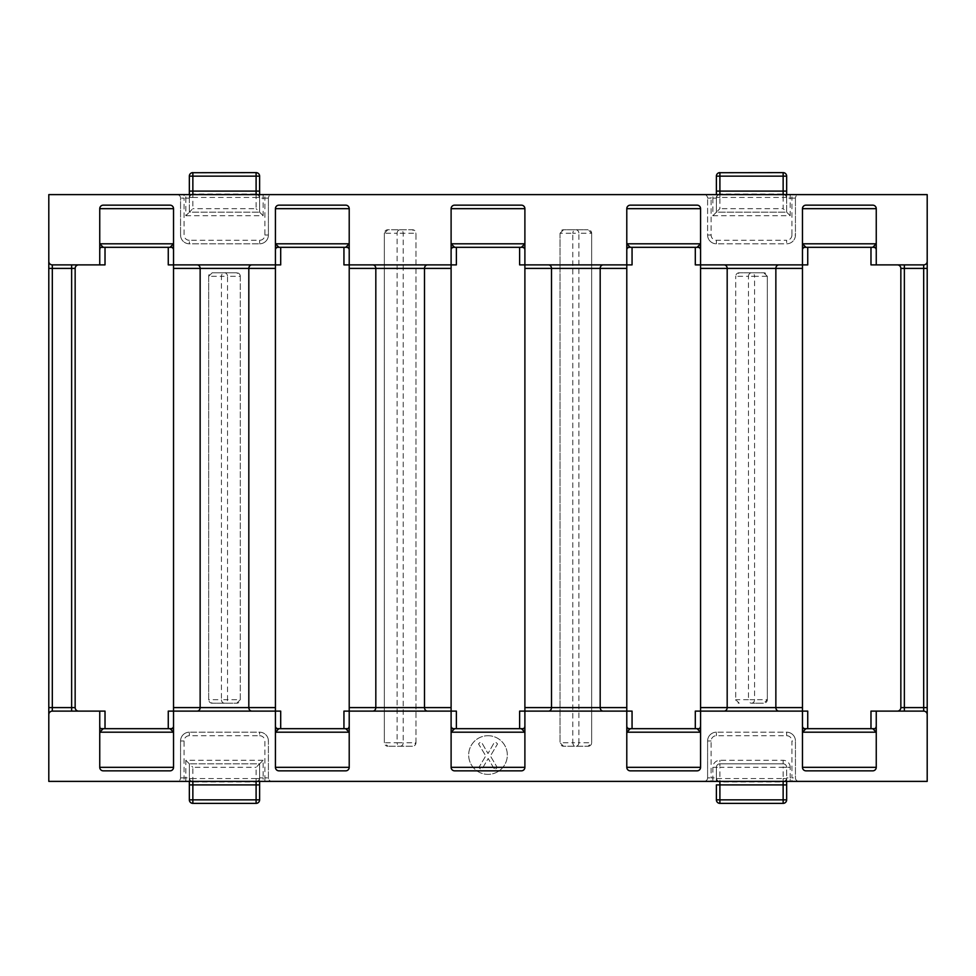 <?xml version="1.0" encoding="UTF-8"?>
<svg xmlns="http://www.w3.org/2000/svg" width="976" height="976" viewBox="0 0 976 976"><rect width="100%" height="100%" fill="white"/><g stroke="black" fill="none" stroke-linecap="round" stroke-linejoin="round"><path stroke-width="0.73" stroke-dasharray="4.88 3.66" d="M488 735.709A19.325 19.325 0 0 1 507.325 755.034A19.325 19.325 0 0 1 488 774.358A19.325 19.325 0 0 1 468.675 755.034A19.325 19.325 0 0 1 488 735.709A19.325 19.325 0 0 1 507.325 755.034A19.325 19.325 0 0 1 488 774.358A19.325 19.325 0 0 1 468.675 755.034A19.325 19.325 0 0 1 488 735.709M519.622 264.886L626.787 264.886L626.787 247.318L630.301 247.318A3.514 3.514 0 0 0 626.787 250.832L626.787 725.168A3.514 3.514 0 0 0 630.301 728.682L697.059 728.682A3.514 3.514 0 0 0 700.573 725.168A3.514 3.514 0 0 1 697.059 728.682L700.573 728.682L700.573 711.114L695.302 711.114M695.302 264.886L802.467 264.886L802.467 247.318L805.981 247.318A3.514 3.514 0 0 0 802.467 250.832L802.467 725.168A3.514 3.514 0 0 0 805.981 728.682L872.739 728.682A3.514 3.514 0 0 0 876.253 725.168A3.514 3.514 0 0 1 872.739 728.682L876.253 728.682L876.253 711.114L870.982 711.114M168.262 264.886L275.427 264.886L275.427 247.318L278.941 247.318A3.514 3.514 0 0 0 275.427 250.832L275.427 725.168A3.514 3.514 0 0 0 278.941 728.682L345.699 728.682A3.514 3.514 0 0 0 349.213 725.168A3.514 3.514 0 0 1 345.699 728.682L349.213 728.682L349.213 711.114L343.942 711.114M343.942 264.886L451.107 264.886L451.107 247.318L454.621 247.318A3.514 3.514 0 0 0 451.107 250.832L451.107 725.168A3.514 3.514 0 0 0 454.621 728.682L521.379 728.682A3.514 3.514 0 0 0 524.893 725.168A3.514 3.514 0 0 1 521.379 728.682L524.893 728.682L524.893 711.114L519.622 711.114M173.533 247.318L173.533 264.886L173.533 247.318L170.019 247.318A3.514 3.514 0 0 1 173.533 250.832A3.514 3.514 0 0 0 170.019 247.318L103.261 247.318A3.514 3.514 0 0 0 99.747 250.832L99.747 264.886L99.747 247.318L103.261 247.318A3.514 3.514 0 0 0 99.747 250.832L99.747 208.669A3.514 3.514 0 0 1 103.261 205.155L170.019 205.155A3.514 3.514 0 0 1 173.533 208.669L173.533 767.331A3.514 3.514 0 0 1 170.019 770.845L103.261 770.845A3.514 3.514 0 0 1 99.747 767.331L99.747 725.168A3.514 3.514 0 0 0 103.261 728.682L170.019 728.682A3.514 3.514 0 0 0 173.533 725.168A3.514 3.514 0 0 1 170.019 728.682L173.533 728.682L173.533 711.114L168.262 711.114M802.467 247.318L802.467 264.886L807.738 264.886M626.787 247.318L626.787 264.886L632.058 264.886M451.107 247.318L451.107 264.886L456.378 264.886M275.427 247.318L275.427 264.886L280.698 264.886M99.747 247.318L99.747 264.886L105.018 264.886M495.82 768.881L497.26 767.502L490.391 755.985L497.553 743.907L496.015 742.529L493.893 743.151L488 753.545L482.059 743.151L479.936 742.529L478.545 743.907L485.755 755.9L478.874 767.502L480.338 768.881L482.51 768.258L488.195 758.486L493.832 768.258L495.82 768.881L493.832 768.258L488.195 758.486L482.51 768.258L480.338 768.881L478.874 767.502L485.755 755.9L478.545 743.907L479.936 742.529L482.059 743.151L488 753.545L493.893 743.151L496.015 742.529L497.553 743.907L490.391 755.985L497.26 767.502L495.82 768.881M208.669 276.306L212.182 272.792L236.778 272.792L240.291 276.306A3.514 3.514 0 0 0 236.778 272.792L212.182 272.792A3.514 3.514 0 0 0 208.669 276.306L208.669 699.694A3.514 3.514 0 0 0 212.182 703.208L236.778 703.208A3.514 3.514 0 0 0 240.291 699.694L236.778 703.208L224.48 703.208A3.514 3.038 -90 0 1 221.442 699.694L208.669 699.694L208.669 276.306L221.442 276.306L221.442 699.694L227.518 699.694A3.514 3.038 90 0 1 224.48 703.208L212.182 703.208L208.669 699.694M240.291 276.306L240.291 699.694L227.518 699.694L227.518 276.306L240.291 276.306L240.291 699.694M412.458 746.25L387.862 746.25L412.458 746.25A3.514 3.514 0 0 0 415.971 742.736L412.458 746.25M415.971 742.736L415.971 233.264A3.514 3.514 0 0 0 412.458 229.75L387.862 229.75A3.514 3.514 0 0 0 384.349 233.264L397.122 233.264L397.122 742.736L403.198 742.736L403.198 233.264L415.971 233.264L415.971 742.736L403.198 742.736A3.514 3.038 90 0 1 400.16 746.25A3.514 3.038 -90 0 1 397.122 742.736L384.349 742.736A3.514 3.514 0 0 0 387.862 746.25L384.349 742.736L384.349 233.264L384.349 742.736M384.349 233.264L387.862 229.75L412.458 229.75L415.971 233.264M560.029 233.264L563.542 229.75L588.138 229.75L563.542 229.75A3.514 3.514 0 0 0 560.029 233.264L560.029 742.736A3.514 3.514 0 0 0 563.542 746.25L588.138 746.25L563.542 746.25L560.029 742.736L560.029 233.264L572.802 233.264L572.802 742.736L560.029 742.736M588.138 746.25A3.514 3.514 0 0 0 591.651 742.736L588.138 746.25M591.651 233.264L591.651 742.736L578.878 742.736A3.514 3.038 90 0 1 575.84 746.25A3.514 3.038 -90 0 1 572.802 742.736L578.878 742.736L578.878 233.264L591.651 233.264A3.514 3.514 0 0 0 588.138 229.75L591.651 233.264L591.651 742.736M99.747 264.886L78.666 264.886A3.514 3.514 0 0 0 75.152 268.4L75.152 707.6A3.514 3.514 0 0 0 78.666 711.114L99.747 711.114L99.747 725.168A3.514 3.514 0 0 0 103.261 728.682L99.747 728.682L99.747 711.114L105.018 711.114M632.058 711.114L626.787 711.114L626.787 728.682L630.301 728.682A3.514 3.514 0 0 1 626.787 725.168L626.787 767.331A3.514 3.514 0 0 0 630.301 770.845L697.059 770.845A3.514 3.514 0 0 0 700.573 767.331L700.573 250.832A3.514 3.514 0 0 0 697.059 247.318A3.514 3.514 0 0 1 700.573 250.832L700.573 208.669A3.514 3.514 0 0 0 697.059 205.155L630.301 205.155A3.514 3.514 0 0 0 626.787 208.669L626.787 250.832A3.514 3.514 0 0 1 630.301 247.318L700.573 247.318L700.573 264.886L700.573 247.318M870.982 264.886L876.253 264.886L876.253 250.832A3.514 3.514 0 0 0 872.739 247.318A3.514 3.514 0 0 1 876.253 250.832L876.253 208.669A3.514 3.514 0 0 0 872.739 205.155L805.981 205.155A3.514 3.514 0 0 0 802.467 208.669L802.467 250.832A3.514 3.514 0 0 1 805.981 247.318L876.253 247.318L876.253 264.886L897.334 264.886A3.514 3.514 0 0 1 900.848 268.4L900.848 707.6A3.514 3.514 0 0 1 897.334 711.114L923.686 711.114A3.514 3.514 0 0 1 927.2 714.627A3.514 3.514 0 0 0 923.686 711.114M807.738 711.114L802.467 711.114L802.467 728.682L805.981 728.682A3.514 3.514 0 0 1 802.467 725.168L802.467 767.331A3.514 3.514 0 0 0 805.981 770.845L872.739 770.845A3.514 3.514 0 0 0 876.253 767.331L876.253 711.114L897.334 711.114M280.698 711.114L275.427 711.114L275.427 728.682L278.941 728.682A3.514 3.514 0 0 1 275.427 725.168L275.427 767.331A3.514 3.514 0 0 0 278.941 770.845L345.699 770.845A3.514 3.514 0 0 0 349.213 767.331L349.213 250.832A3.514 3.514 0 0 0 345.699 247.318A3.514 3.514 0 0 1 349.213 250.832L349.213 208.669A3.514 3.514 0 0 0 345.699 205.155L278.941 205.155A3.514 3.514 0 0 0 275.427 208.669L275.427 250.832A3.514 3.514 0 0 1 278.941 247.318L349.213 247.318L349.213 264.886L349.213 247.318M456.378 711.114L451.107 711.114L451.107 728.682L454.621 728.682A3.514 3.514 0 0 1 451.107 725.168L451.107 767.331A3.514 3.514 0 0 0 454.621 770.845L521.379 770.845A3.514 3.514 0 0 0 524.893 767.331L524.893 250.832A3.514 3.514 0 0 0 521.379 247.318A3.514 3.514 0 0 1 524.893 250.832L524.893 208.669A3.514 3.514 0 0 0 521.379 205.155L454.621 205.155A3.514 3.514 0 0 0 451.107 208.669L451.107 250.832A3.514 3.514 0 0 1 454.621 247.318L524.893 247.318L524.893 264.886L524.893 247.318M767.331 699.694L767.331 276.306A3.514 3.514 0 0 0 763.818 272.792L739.222 272.792A3.514 3.514 0 0 0 735.709 276.306L748.482 276.306L748.482 699.694L754.558 699.694L754.558 276.306L767.331 276.306L767.331 699.694L763.818 703.208A3.514 3.514 0 0 0 767.331 699.694L754.558 699.694A3.514 3.038 90 0 1 751.52 703.208L763.818 703.208L751.52 703.208A3.514 3.038 -90 0 1 748.482 699.694L735.709 699.694A3.514 3.514 0 0 0 739.222 703.208L735.709 699.694L735.709 276.306L735.709 699.694M712.87 215.696L790.17 215.696L790.17 198.128L791.926 198.128L791.926 235.021L795.44 235.021A8.784 8.784 0 0 1 786.656 243.805L716.384 243.805A8.784 8.784 0 0 1 707.6 235.021L707.6 198.128L707.6 235.021A8.784 8.784 0 0 0 716.384 243.805L786.656 243.805A8.784 8.784 0 0 0 795.44 235.021L795.44 198.128L795.44 235.021A8.784 8.784 0 0 1 786.656 243.805L786.656 240.291L716.384 240.291A5.27 5.27 0 0 1 711.114 235.021L711.114 198.128L712.87 198.128L712.87 215.696L716.384 212.182L716.384 198.128A3.514 3.514 0 0 1 719.898 194.614A3.514 3.514 0 0 0 716.384 198.128A3.514 3.514 0 0 1 719.898 194.614A3.514 3.514 0 0 0 716.384 198.128L716.384 212.182L786.656 212.182L786.656 176.144A3.514 3.428 -0 0 0 783.142 172.715L783.142 172.63M795.44 198.128L791.926 198.128L791.926 194.614L798.954 194.614A3.514 3.514 0 0 0 795.44 198.128A3.514 3.514 0 0 1 798.954 194.614L927.2 194.614L927.2 781.386L798.954 781.386A3.514 3.514 0 0 1 795.44 777.872L795.44 740.979L795.44 777.872A3.514 3.514 0 0 0 798.954 781.386L791.926 781.386L791.926 777.872L790.17 777.872L790.17 767.331L786.656 767.331L786.656 777.872A3.514 3.514 0 0 1 783.142 781.386L271.914 781.386A3.514 3.514 0 0 1 268.4 777.872L268.4 740.979L268.4 777.872A3.514 3.514 0 0 0 271.914 781.386L264.886 781.386L264.886 777.872L263.13 777.872L263.13 760.304L259.616 763.818L259.616 777.872A3.514 3.514 0 0 1 256.102 781.386A3.514 3.514 0 0 0 259.616 777.872A3.514 3.514 0 0 1 256.102 781.386A3.514 3.514 0 0 0 259.616 777.872L259.616 781.386M790.17 767.331A7.027 7.027 0 0 0 783.142 760.304L719.898 760.304A7.027 7.027 0 0 0 712.87 767.331L712.87 777.872L711.114 777.872L711.114 740.979A5.27 5.27 0 0 1 716.384 735.709L786.656 735.709L786.656 732.195A8.784 8.784 0 0 1 795.44 740.979A8.784 8.784 0 0 0 786.656 732.195L716.384 732.195L786.656 732.195A8.784 8.784 0 0 1 795.44 740.979L791.926 740.979L791.926 777.872L795.44 777.872A3.514 3.514 0 0 0 798.954 781.386M711.114 740.979L707.6 740.979A8.784 8.784 0 0 1 716.384 732.195A8.784 8.784 0 0 0 707.6 740.979L707.6 777.872L707.6 740.979A8.784 8.784 0 0 1 716.384 732.195L716.384 735.709M707.6 777.872A3.514 3.514 0 0 1 704.086 781.386A3.514 3.514 0 0 0 707.6 777.872L711.114 777.872L711.114 781.386M263.13 760.304L185.83 760.304L185.83 777.872L184.074 777.872L184.074 740.979A5.27 5.27 0 0 1 189.344 735.709L259.616 735.709L259.616 732.195A8.784 8.784 0 0 1 268.4 740.979A8.784 8.784 0 0 0 259.616 732.195L189.344 732.195L259.616 732.195A8.784 8.784 0 0 1 268.4 740.979L264.886 740.979L264.886 777.872L268.4 777.872A3.514 3.514 0 0 0 271.914 781.386M184.074 740.979L180.56 740.979A8.784 8.784 0 0 1 189.344 732.195A8.784 8.784 0 0 0 180.56 740.979L180.56 777.872L180.56 740.979A8.784 8.784 0 0 1 189.344 732.195L189.344 735.709M180.56 777.872L184.074 777.872L184.074 781.386L177.046 781.386A3.514 3.514 0 0 0 180.56 777.872A3.514 3.514 0 0 1 177.046 781.386L48.8 781.386L48.8 194.614L177.046 194.614A3.514 3.514 0 0 1 180.56 198.128L180.56 235.021L180.56 198.128A3.514 3.514 0 0 0 177.046 194.614L184.074 194.614L184.074 198.128L185.83 198.128L185.83 215.696L189.344 212.182L189.344 198.128A3.514 3.514 0 0 1 192.858 194.614A3.514 3.514 0 0 0 189.344 198.128A3.514 3.514 0 0 1 192.858 194.614A3.514 3.514 0 0 0 189.344 198.128L189.344 194.614M185.83 215.696L263.13 215.696L263.13 198.128L264.886 198.128L264.886 235.021A5.27 5.27 0 0 1 259.616 240.291L189.344 240.291L189.344 243.805A8.784 8.784 0 0 1 180.56 235.021A8.784 8.784 0 0 0 189.344 243.805L259.616 243.805L189.344 243.805A8.784 8.784 0 0 1 180.56 235.021L184.074 235.021L184.074 198.128L180.56 198.128A3.514 3.514 0 0 0 177.046 194.614M264.886 235.021L268.4 235.021A8.784 8.784 0 0 1 259.616 243.805A8.784 8.784 0 0 0 268.4 235.021L268.4 198.128L268.4 235.021A8.784 8.784 0 0 1 259.616 243.805L259.616 240.291M268.4 198.128L264.886 198.128L264.886 194.614L271.914 194.614A3.514 3.514 0 0 0 268.4 198.128A3.514 3.514 0 0 1 271.914 194.614L704.086 194.614A3.514 3.514 0 0 1 707.6 198.128A3.514 3.514 0 0 0 704.086 194.614L711.114 194.614L711.114 198.128L707.6 198.128A3.514 3.514 0 0 0 704.086 194.614M451.107 728.682L451.107 711.114L349.213 711.114L349.213 728.682M275.427 728.682L275.427 711.114L173.533 711.114L173.533 728.682M802.467 728.682L802.467 711.114L700.573 711.114L700.573 728.682M626.787 728.682L626.787 711.114L524.893 711.114L524.893 728.682M264.886 194.614L184.074 194.614M791.926 194.614L711.114 194.614M52.314 711.114A3.514 3.514 0 0 0 48.8 714.627A3.514 3.514 0 0 1 52.314 711.114L78.666 711.114M78.666 264.886L52.314 264.886A3.514 3.514 0 0 1 48.8 261.373A3.514 3.514 0 0 0 52.314 264.886M791.926 781.386L783.142 781.386A3.514 3.514 0 0 0 786.656 777.872A3.514 3.514 0 0 1 783.142 781.386M184.074 781.386L264.886 781.386M923.686 264.886A3.514 3.514 0 0 0 927.2 261.373A3.514 3.514 0 0 1 923.686 264.886L897.334 264.886M99.747 728.682L99.747 711.114M876.253 247.318L876.253 264.886M876.253 728.682L876.253 711.114M185.83 781.386L185.83 777.872L189.344 777.872L189.344 763.818L189.344 799.856A3.514 3.428 180 0 0 192.858 803.285L192.858 803.37M192.858 781.386A3.514 3.514 0 0 1 189.344 777.872A3.514 3.514 0 0 0 192.858 781.386A3.514 3.514 0 0 1 189.344 777.872L189.344 781.386M256.102 803.37L192.858 803.285L192.858 781.996L256.102 781.996L256.102 803.285A3.514 3.428 180 0 0 259.616 799.856L259.616 763.818L189.344 763.818L259.616 763.818L256.102 767.331L256.102 778.567L192.858 778.567L192.858 767.331L256.102 767.331M786.656 767.331A3.514 3.514 0 0 0 783.142 763.818L783.142 767.331L786.656 767.331A3.514 3.514 0 0 0 783.142 763.818L719.898 763.818L783.142 763.818A3.514 3.514 0 0 1 786.656 767.331L786.656 778.567L783.142 778.567L783.142 781.996A3.514 3.428 180 0 0 786.656 778.567L786.656 799.856A3.514 3.428 180 0 1 783.142 803.285L719.898 803.285L719.898 767.331L783.142 767.331L783.142 778.567L716.384 778.567L716.384 781.386L716.384 767.331L716.384 778.567A3.514 3.428 180 0 0 719.898 781.996L783.142 781.996L783.142 803.37M786.656 781.386L786.656 777.872L790.17 777.872L790.17 781.386M790.17 194.614L790.17 198.128L786.656 198.128L786.656 194.614M783.142 194.614A3.514 3.514 0 0 1 786.656 198.128A3.514 3.514 0 0 0 783.142 194.614A3.514 3.514 0 0 1 786.656 198.128L786.656 212.182L716.384 212.182L719.898 208.669L719.898 197.433L783.142 197.433L783.142 208.669L719.898 208.669M263.13 194.614L263.13 198.128L259.616 198.128L259.616 212.182L259.616 176.144A3.514 3.428 -0 0 0 256.102 172.715L256.102 172.63M256.102 194.614A3.514 3.514 0 0 1 259.616 198.128A3.514 3.514 0 0 0 256.102 194.614A3.514 3.514 0 0 1 259.616 198.128L259.616 194.614M192.858 172.715L256.102 172.715L256.102 194.004L192.858 194.004L192.858 172.715A3.514 3.428 -0 0 0 189.344 176.144L189.344 212.182L259.616 212.182L189.344 212.182L192.858 208.669L192.858 197.433L256.102 197.433L256.102 208.669L192.858 208.669M767.331 276.306L763.818 272.792L739.222 272.792L735.709 276.306M790.17 215.696L783.142 208.669M263.13 215.696L256.102 208.669M185.83 760.304L192.858 767.331M719.898 763.818A3.514 3.514 0 0 0 716.384 767.331A3.514 3.514 0 0 1 719.898 763.818L719.898 767.331L716.384 767.331A3.514 3.514 0 0 1 719.898 763.818L719.898 760.304M712.87 781.386L712.87 777.872L716.384 777.872A3.514 3.514 0 0 0 719.898 781.386A3.514 3.514 0 0 1 716.384 777.872A3.514 3.514 0 0 0 719.898 781.386M224.48 272.792A3.514 3.038 90 0 1 227.518 276.306L221.442 276.306A3.514 3.038 90 0 1 224.48 272.792M397.122 233.264A3.514 3.038 -90 0 1 403.198 233.264L397.122 233.264M575.84 229.75A3.514 3.038 90 0 1 578.878 233.264L572.802 233.264A3.514 3.038 90 0 1 575.84 229.75M748.482 276.306A3.514 3.038 -90 0 1 754.558 276.306L748.482 276.306M716.384 799.856A3.514 3.428 180 0 0 719.898 803.285L719.898 803.37M719.898 172.715L783.142 172.715L783.142 194.004L719.898 194.004L719.898 172.715A3.514 3.428 -0 0 0 716.384 176.144M786.656 735.709A5.27 5.27 0 0 1 791.926 740.979M259.616 735.709A5.27 5.27 0 0 1 264.886 740.979M189.344 240.291A5.27 5.27 0 0 1 184.074 235.021M791.926 235.021A5.27 5.27 0 0 1 786.656 240.291M719.898 197.433L716.384 197.433A3.514 3.428 -0 0 1 719.898 194.004L719.898 197.433M783.142 197.433L783.142 194.004A3.514 3.428 -0 0 1 786.656 197.433L783.142 197.433M716.384 198.128L712.87 198.128L712.87 194.614M192.858 197.433L189.344 197.433A3.514 3.428 -0 0 1 192.858 194.004L192.858 197.433M256.102 197.433L256.102 194.004A3.514 3.428 -0 0 1 259.616 197.433L256.102 197.433M189.344 198.128L185.83 198.128L185.83 194.614M256.102 778.567L259.616 778.567A3.514 3.428 180 0 1 256.102 781.996L256.102 778.567M192.858 778.567L192.858 781.996A3.514 3.428 180 0 1 189.344 778.567L192.858 778.567M259.616 777.872L263.13 777.872L263.13 781.386M783.142 760.304L783.142 763.818M712.87 767.331L716.384 767.331M173.533 208.669A3.514 3.514 0 0 0 170.019 205.155M349.213 208.669A3.514 3.514 0 0 0 345.699 205.155M524.893 208.669A3.514 3.514 0 0 0 521.379 205.155M700.573 208.669A3.514 3.514 0 0 0 697.059 205.155M876.253 208.669A3.514 3.514 0 0 0 872.739 205.155M170.019 770.845A3.514 3.514 0 0 0 173.533 767.331M345.699 770.845A3.514 3.514 0 0 0 349.213 767.331M521.379 770.845A3.514 3.514 0 0 0 524.893 767.331M697.059 770.845A3.514 3.514 0 0 0 700.573 767.331M872.739 770.845A3.514 3.514 0 0 0 876.253 767.331M711.114 235.021L707.6 235.021A8.784 8.784 0 0 0 716.384 243.805L716.384 240.291"/><path stroke-width="1.46" d="M783.142 781.386L783.142 784.899L786.656 784.899L786.656 799.856A3.514 3.514 0 0 1 783.142 803.37L719.898 803.37L719.898 799.856L783.142 799.856L783.142 784.899L719.898 784.899L719.898 799.856L716.384 799.856L716.384 784.899L719.898 784.899L719.898 781.386M256.102 781.386L256.102 784.899L259.616 784.899L259.616 799.856A3.514 3.514 0 0 1 256.102 803.37L192.858 803.37L192.858 799.856L256.102 799.856L256.102 784.899L192.858 784.899L192.858 799.856L189.344 799.856L189.344 784.899L192.858 784.899L192.858 781.386M259.616 176.144L256.102 176.144L256.102 172.63A3.514 3.514 0 0 1 259.616 176.144L259.616 191.101L256.102 191.101L256.102 176.144L192.858 176.144L192.858 191.101L256.102 191.101L256.102 194.614M786.656 176.144L783.142 176.144L783.142 172.63A3.514 3.514 0 0 1 786.656 176.144L786.656 191.101L783.142 191.101L783.142 176.144L719.898 176.144L719.898 191.101L783.142 191.101L783.142 194.614M626.787 728.682L695.302 728.682L695.302 711.114L807.738 711.114L807.738 728.682L870.982 728.682L870.982 711.114L923.686 711.114L923.686 268.4L904.362 268.4L904.362 707.6L927.2 707.6L927.2 194.614L48.8 194.614L48.8 268.4L52.314 268.4L52.314 707.6L71.638 707.6L71.638 268.4L52.314 268.4L52.314 264.886L105.018 264.886L105.018 247.318L99.747 247.318M275.427 728.682L343.942 728.682L343.942 711.114L456.378 711.114L456.378 728.682L519.622 728.682L519.622 711.114L632.058 711.114L632.058 728.682M99.747 728.682L168.262 728.682L168.262 711.114L280.698 711.114L280.698 728.682M876.253 247.318L807.738 247.318L807.738 264.886L695.302 264.886L695.302 247.318L632.058 247.318L632.058 264.886L519.622 264.886L519.622 247.318L456.378 247.318L456.378 264.886L343.942 264.886L343.942 247.318L280.698 247.318L280.698 264.886L168.262 264.886L168.262 247.318L105.018 247.318M52.314 711.114A3.514 3.514 0 0 0 48.8 714.627L48.8 707.6L52.314 707.6L52.314 711.114L105.018 711.114L105.018 728.682M48.8 714.627L48.8 781.386L927.2 781.386L927.2 714.627A3.514 3.514 0 0 0 923.686 711.114M876.253 711.114L876.253 767.331A3.514 3.514 0 0 1 872.739 770.845L805.981 770.845A3.514 3.514 0 0 1 802.467 767.331L876.253 767.331M802.467 208.669A3.514 3.514 0 0 1 805.981 205.155L872.739 205.155A3.514 3.514 0 0 1 876.253 208.669L802.467 208.669L802.467 767.331M802.467 268.4L700.573 268.4L700.573 767.331A3.514 3.514 0 0 1 697.059 770.845L630.301 770.845A3.514 3.514 0 0 1 626.787 767.331L700.573 767.331M626.787 208.669A3.514 3.514 0 0 1 630.301 205.155L697.059 205.155A3.514 3.514 0 0 1 700.573 208.669L626.787 208.669L626.787 767.331M626.787 268.4L524.893 268.4L524.893 767.331A3.514 3.514 0 0 1 521.379 770.845L454.621 770.845A3.514 3.514 0 0 1 451.107 767.331L524.893 767.331M451.107 208.669A3.514 3.514 0 0 1 454.621 205.155L521.379 205.155A3.514 3.514 0 0 1 524.893 208.669L451.107 208.669L451.107 767.331M451.107 268.4L349.213 268.4L349.213 767.331A3.514 3.514 0 0 1 345.699 770.845L278.941 770.845A3.514 3.514 0 0 1 275.427 767.331L349.213 767.331M275.427 208.669A3.514 3.514 0 0 1 278.941 205.155L345.699 205.155A3.514 3.514 0 0 1 349.213 208.669L275.427 208.669L275.427 767.331M275.427 268.4L173.533 268.4L173.533 767.331A3.514 3.514 0 0 1 170.019 770.845L103.261 770.845A3.514 3.514 0 0 1 99.747 767.331L173.533 767.331M99.747 711.114L99.747 767.331M927.2 714.627L927.2 707.6M48.8 707.6L48.8 268.4M927.2 268.4L923.686 268.4L923.686 264.886L870.982 264.886L870.982 247.318M923.686 264.886A3.514 3.514 0 0 0 927.2 261.373M48.8 261.373A3.514 3.514 0 0 0 52.314 264.886M99.747 208.669A3.514 3.514 0 0 1 103.261 205.155L170.019 205.155A3.514 3.514 0 0 1 173.533 208.669L99.747 208.669L99.747 264.886M173.533 208.669L173.533 268.4M349.213 208.669L349.213 268.4M524.893 208.669L524.893 268.4M700.573 208.669L700.573 268.4M876.253 208.669L876.253 264.886M897.334 711.114A3.514 3.514 0 0 0 900.848 707.6L900.848 268.4A3.514 3.514 0 0 0 897.334 264.886A3.514 3.514 0 0 1 900.848 268.4L904.362 268.4L904.362 264.886M78.666 264.886A3.514 3.514 0 0 0 75.152 268.4L75.152 707.6A3.514 3.514 0 0 0 78.666 711.114A3.514 3.514 0 0 1 75.152 707.6L71.638 707.6L71.638 711.114M173.533 247.318L168.262 247.318M280.698 247.318L275.427 247.318M349.213 247.318L343.942 247.318M456.378 247.318L451.107 247.318M524.893 247.318L519.622 247.318M632.058 247.318L626.787 247.318M700.573 247.318L695.302 247.318M807.738 247.318L802.467 247.318M173.533 728.682L168.262 728.682M524.893 728.682L519.622 728.682M456.378 728.682L451.107 728.682M349.213 728.682L343.942 728.682M876.253 728.682L870.982 728.682M807.738 728.682L802.467 728.682M700.573 728.682L695.302 728.682M189.344 781.386L189.344 784.899M259.616 784.899L259.616 781.386M716.384 784.899L716.384 799.856A3.514 3.514 0 0 0 719.898 803.37M786.656 784.899L786.656 781.386M786.656 194.614L786.656 191.101M259.616 194.614L259.616 191.101M716.384 176.144L716.384 194.614L716.384 176.144L719.898 176.144L719.898 172.63A3.514 3.514 0 0 0 716.384 176.144M192.858 194.614L192.858 191.101L189.344 191.101L189.344 194.614M189.344 191.101L189.344 176.144L192.858 176.144L192.858 172.63A3.514 3.514 0 0 0 189.344 176.144M170.019 247.318L173.533 243.805L99.747 243.805L103.261 247.318M345.699 247.318L349.213 243.805L275.427 243.805L278.941 247.318M521.379 247.318L524.893 243.805L451.107 243.805L454.621 247.318M697.059 247.318L700.573 243.805L626.787 243.805L630.301 247.318M872.739 247.318L876.253 243.805L802.467 243.805L805.981 247.318M805.981 728.682L802.467 732.195L876.253 732.195L872.739 728.682M630.301 728.682L626.787 732.195L700.573 732.195L697.059 728.682M454.621 728.682L451.107 732.195L524.893 732.195L521.379 728.682M278.941 728.682L275.427 732.195L349.213 732.195L345.699 728.682M103.261 728.682L99.747 732.195L173.533 732.195L170.019 728.682M524.893 707.6L626.787 707.6M548.451 264.886A3.514 3.038 90 0 1 551.501 268.4L551.501 707.6A3.514 3.038 90 0 1 548.451 711.114M603.229 264.886A3.514 3.038 90 0 0 600.179 268.4L600.179 707.6A3.514 3.038 90 0 0 603.229 711.114M724.131 264.886A3.514 3.038 90 0 1 727.181 268.4L727.181 707.6L802.467 707.6M778.909 264.886A3.514 3.038 90 0 0 775.859 268.4L775.859 707.6A3.514 3.038 90 0 0 778.909 711.114M700.573 707.6L727.181 707.6A3.514 3.038 90 0 1 724.131 711.114M197.091 264.886A3.514 3.038 90 0 1 200.141 268.4L200.141 707.6L275.427 707.6M251.869 264.886A3.514 3.038 90 0 0 248.819 268.4L248.819 707.6A3.514 3.038 90 0 0 251.869 711.114M173.533 707.6L200.141 707.6A3.514 3.038 90 0 1 197.091 711.114M372.771 264.886A3.514 3.038 90 0 1 375.821 268.4L375.821 707.6L451.107 707.6M427.549 264.886A3.514 3.038 90 0 0 424.499 268.4L424.499 707.6A3.514 3.038 90 0 0 427.549 711.114M349.213 707.6L375.821 707.6A3.514 3.038 90 0 1 372.771 711.114M719.898 172.715L783.142 172.63M719.898 194.614L719.898 191.101L716.384 191.101M192.858 172.715L256.102 172.63M256.102 803.37L256.102 799.856L259.616 799.856M783.142 803.37L783.142 799.856L786.656 799.856M904.362 711.114L904.362 707.6L900.848 707.6M71.638 264.886L71.638 268.4L75.152 268.4M189.344 799.856A3.514 3.514 0 0 0 192.858 803.37"/></g></svg>
